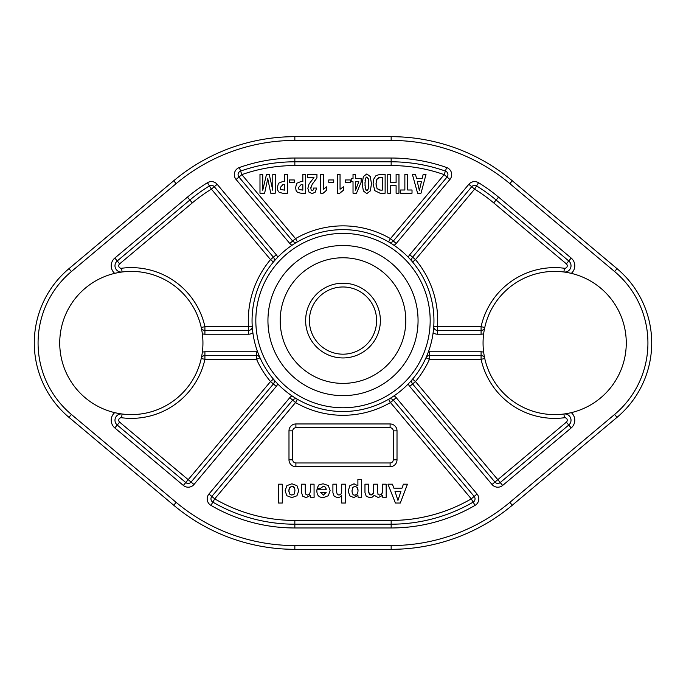 <?xml version="1.0" encoding="UTF-8"?>
<svg xmlns="http://www.w3.org/2000/svg" width="686" height="686" viewBox="0 0 686 686"><rect width="100%" height="100%" fill="white"/><g stroke="black" fill="none" stroke-linecap="round" stroke-linejoin="round"><path stroke-width="1.03" d="M614.613 414.447L617.04 417.337L512.279 505.239L617.04 417.337A97.035 97.035 0 0 0 617.04 268.663L512.279 180.761A188.427 188.427 0 0 0 391.157 136.677L294.843 136.677A188.427 188.427 0 0 0 173.721 180.761L68.96 268.663L173.721 180.761L176.148 183.642L71.387 271.553L68.96 268.663A97.035 97.035 0 0 0 68.96 417.337L173.721 505.239A188.427 188.427 0 0 0 294.843 549.323L391.157 549.323A188.427 188.427 0 0 0 512.279 505.239L509.852 502.358L614.613 414.447A93.27 93.27 0 0 0 614.613 271.553L509.852 183.642A184.654 184.654 0 0 0 391.157 140.441L294.843 140.441A184.654 184.654 0 0 0 176.148 183.642M296.652 398.823L297.432 399.278L295.537 402.545L292.656 400.118L211.837 496.432L214.727 498.859L212.832 502.118A163.302 163.302 0 0 0 294.843 524.198L391.157 524.198A163.302 163.302 0 0 0 473.168 502.118L471.273 498.859A159.529 159.529 0 0 1 391.157 520.434L294.843 520.434A159.529 159.529 0 0 1 214.727 498.859L295.537 402.545A94.711 94.711 0 0 0 390.463 402.545L471.273 498.859L474.163 496.432L393.344 400.118A3.764 3.764 0 0 0 388.568 399.278L389.348 398.823M391.38 397.588L393.987 395.882A7.537 7.537 0 0 1 396.234 397.7L477.053 494.014A7.537 7.537 0 0 1 475.064 505.376A167.067 167.067 0 0 1 391.157 527.971L294.843 527.971A167.067 167.067 0 0 1 210.936 505.376A7.537 7.537 0 0 1 208.947 494.014L289.766 397.7A7.537 7.537 0 0 1 292.013 395.882L294.62 397.588M388.568 399.278L390.463 402.545L396.234 397.7M369.54 494.64L368.759 492.368L368.759 484.196L364.969 484.196L364.969 492.651L366.221 496.261L369.651 497.599L372.404 497.067L374.213 495.318L378.295 497.599L382.428 495.446L382.677 497.221L386.278 497.221L386.218 496.527M386.184 495.815L386.167 484.196L382.428 484.196L382.428 491.776L381.673 494.169L379.684 495.095L377.857 494.143M382.402 492.308L382.334 492.745M382.059 493.56L379.684 495.095M378.312 494.692L377.454 492.119L377.454 484.196L373.681 484.196L373.681 491.579L372.927 494.083L370.989 495.095L368.759 492.368M373.656 492.119L373.587 492.574M373.321 493.406L370.989 495.095M361.642 495.815L361.633 479.377L357.895 479.377L357.895 485.834L354.019 483.784L349.817 485.757L348.222 491.065L349.749 495.815L353.762 497.599L357.921 495.421L358.092 497.221L361.736 497.221L361.676 496.527M340.993 494.126L338.987 495.095L337.263 494.306L336.637 492.119L336.637 484.196L332.907 484.196L332.907 492.651L334.151 496.27L337.529 497.599L339.827 497.127L341.688 495.421L341.688 503.035L345.427 503.035L345.427 484.196L341.688 484.196L341.688 491.339L340.993 494.126L338.987 495.095M320.705 488.218L323.372 486.288L325.421 487.197L326.219 489.804L316.863 489.804L316.863 490.756C316.863 495.318 319.033 497.599 323.372 497.599L328.32 495.729L330.112 490.61L328.302 485.542L323.072 483.784L318.81 484.933L317.112 488.218L320.705 488.218L323.372 486.288L325.421 487.197M326.09 488.672L326.176 489.161M314.077 495.815L314.068 484.196L310.329 484.196L310.329 491.399L309.635 494.134L307.628 495.095L305.905 494.306L305.279 492.145L305.279 484.196L301.548 484.196L301.548 492.651L302.792 496.27L306.17 497.599L310.329 495.446L310.526 497.221L314.171 497.221L314.111 496.527M474.163 496.432A3.764 3.764 0 0 1 473.168 502.118A3.764 3.764 0 0 0 474.163 496.432L477.053 494.014M212.832 502.118A3.764 3.764 0 0 1 211.837 496.432A3.764 3.764 0 0 0 212.832 502.118L210.936 505.376M292.656 400.118A3.764 3.764 0 0 1 297.432 399.278A3.764 3.764 0 0 0 292.656 400.118L289.766 397.7M201.427 328.362L201.238 327.488L204.917 326.673L204.917 330.438L248.486 330.438L248.486 326.673L204.917 326.673A75.366 75.366 0 0 0 121.594 268.26A2.512 2.512 0 0 1 119.647 263.844L192.294 202.893A159.529 159.529 0 0 1 211.391 189.139L270.524 259.608A94.711 94.711 0 0 0 248.486 326.673L252.242 326.425L252.302 327.325M252.379 328.311L252.431 328.8M252.517 329.7L252.877 332.796A7.537 7.537 0 0 1 248.486 334.211L248.486 330.438A3.764 3.764 0 0 0 252.242 326.425A3.764 3.764 0 0 1 248.486 330.438M259.651 356.969L260.011 357.792A3.764 3.764 0 0 0 256.573 355.562L256.573 351.789A7.537 7.537 0 0 1 257.602 351.867L258.725 354.765M259.068 355.605L259.265 356.06M120.976 413.847L122.074 414.001A6.277 6.277 0 0 0 117.229 425.037L185.769 482.55L188.196 479.668L191.077 482.087L273.405 383.971L270.524 381.553L188.196 479.668L119.647 422.156A2.512 2.512 0 0 1 121.594 417.74A75.366 75.366 0 0 0 204.917 359.327L256.573 359.327A94.711 94.711 0 0 0 270.524 381.553L273.405 379.126L273.988 379.812M275.566 381.596L277.693 383.868A7.537 7.537 0 0 1 276.295 386.398L193.966 484.513A7.537 7.537 0 0 1 183.351 485.439L114.802 427.927A10.05 10.05 0 0 1 114.682 412.638L117.315 413.212M389.348 242.33L388.568 241.875A3.764 3.764 0 0 0 393.344 241.035L447.04 177.048A3.764 3.764 0 0 0 445.403 171.071A163.302 163.302 0 0 0 391.157 161.802L294.843 161.802A163.302 163.302 0 0 0 240.597 171.071A3.764 3.764 0 0 0 238.96 177.048L292.656 241.035A3.764 3.764 0 0 0 297.432 241.875L296.652 242.33M294.62 243.573L292.013 245.271A7.537 7.537 0 0 1 289.766 243.453L236.078 179.475A7.537 7.537 0 0 1 239.345 167.521A167.067 167.067 0 0 1 294.843 158.029L391.157 158.029A167.067 167.067 0 0 1 446.655 167.521A7.537 7.537 0 0 1 449.922 179.475L396.234 243.453A7.537 7.537 0 0 1 393.987 245.271L391.38 243.573M117.315 272.788L114.682 273.362A10.05 10.05 0 0 1 114.802 258.073L187.45 197.122A167.067 167.067 0 0 1 207.446 182.716A7.537 7.537 0 0 1 217.162 184.294L276.295 254.763A7.537 7.537 0 0 1 277.693 257.284L275.566 259.557M273.988 261.349L273.405 262.035L270.524 259.608L273.405 257.181A3.764 3.764 0 0 1 273.405 262.035M201.427 357.638L201.238 358.512A3.764 3.764 0 0 1 204.917 355.562A3.764 3.764 0 0 0 201.238 358.512L204.917 359.327L204.917 355.562L256.573 355.562L256.573 359.327L260.011 357.792M276.295 386.398L273.405 383.971A3.764 3.764 0 0 0 273.405 379.126A3.764 3.764 0 0 1 273.405 383.971L191.077 482.087L193.966 484.513M185.769 482.55A3.764 3.764 0 0 0 191.077 482.087A3.764 3.764 0 0 1 185.769 482.55L183.351 485.439M119.193 413.564L119.784 413.667M201.624 356.677L201.71 356.197M201.873 355.305L201.984 354.653M202.936 343A71.601 71.601 0 0 1 131.335 414.601A71.601 71.601 0 0 1 59.733 343A71.601 71.601 0 0 1 131.335 271.399A71.601 71.601 0 0 1 202.936 343M121.594 268.26L122.074 271.999L120.976 272.153M119.784 272.333L119.193 272.436M201.984 331.347L201.873 330.695M201.71 329.803L201.624 329.323M204.917 330.438A3.764 3.764 0 0 1 201.238 327.488A3.764 3.764 0 0 0 204.917 330.438L204.917 334.211L248.486 334.211M119.647 263.844L117.229 260.963A6.277 6.277 0 0 0 122.074 271.999A6.277 6.277 0 0 1 117.229 260.963L189.876 200.003A163.302 163.302 0 0 1 209.419 185.923A3.764 3.764 0 0 1 214.281 186.712L273.405 257.181L276.295 254.763M207.446 182.716L211.391 189.139L217.162 184.294M238.96 177.048L241.849 174.63L295.537 238.617A94.711 94.711 0 0 1 390.463 238.617L444.151 174.63A159.529 159.529 0 0 0 391.157 165.566L294.843 165.566A159.529 159.529 0 0 0 241.849 174.63L240.597 171.071A3.764 3.764 0 0 0 238.96 177.048L236.078 179.475M289.766 243.453L295.537 238.617L297.432 241.875M445.403 171.071L444.151 174.63L447.04 177.048A3.764 3.764 0 0 0 445.403 171.071L446.655 167.521M393.344 241.035L390.463 238.617L388.568 241.875A3.764 3.764 0 0 0 393.344 241.035L396.234 243.453M412.012 379.812L412.595 379.126L415.476 381.553A94.711 94.711 0 0 0 429.427 359.327L481.083 359.327A75.366 75.366 0 0 0 564.407 417.74A2.512 2.512 0 0 1 566.353 422.156L497.804 479.668L415.476 381.553L409.705 386.398A7.537 7.537 0 0 1 408.307 383.868L410.434 381.596M484.573 357.638L484.762 358.512A3.764 3.764 0 0 0 481.083 355.562L429.427 355.562L429.427 359.327L425.989 357.792L426.349 356.969M426.735 356.06L426.932 355.605M427.275 354.765L428.398 351.867A7.537 7.537 0 0 1 429.427 351.789L429.427 355.562A3.764 3.764 0 0 0 425.989 357.792A3.764 3.764 0 0 1 429.427 355.562M433.698 327.325L433.758 326.425L437.514 326.673A94.711 94.711 0 0 0 415.476 259.608L474.609 189.139A159.529 159.529 0 0 1 493.706 202.893L566.353 263.844A2.512 2.512 0 0 1 564.407 268.26A75.366 75.366 0 0 0 481.083 326.673L437.514 326.673L437.514 334.211A7.537 7.537 0 0 1 433.123 332.796L433.483 329.7M433.569 328.8L433.621 328.311M412.595 262.035L415.476 259.608L412.595 257.181L471.719 186.712L412.595 257.181A3.764 3.764 0 0 0 412.595 262.035L412.012 261.349M410.434 259.557L408.307 257.284A7.537 7.537 0 0 1 409.705 254.763L468.838 184.294A7.537 7.537 0 0 1 478.554 182.716A167.067 167.067 0 0 1 498.55 197.122L571.198 258.073A10.05 10.05 0 0 1 571.318 273.362L568.685 272.788M343 229.63A90.946 90.946 0 0 1 433.946 320.576A90.946 90.946 0 0 1 343 411.523A90.946 90.946 0 0 1 252.054 320.576A90.946 90.946 0 0 1 343 229.63A90.946 90.946 0 0 1 433.946 320.576A90.946 90.946 0 0 1 343 411.523A90.946 90.946 0 0 1 252.054 320.576A90.946 90.946 0 0 1 343 229.63M343 395.633A75.057 75.057 0 0 0 418.057 320.576A75.057 75.057 0 0 0 343 245.519A75.057 75.057 0 0 0 267.943 320.576A75.057 75.057 0 0 0 343 395.633M343 383.388A62.812 62.812 0 0 0 405.812 320.576A62.812 62.812 0 0 0 343 257.773A62.812 62.812 0 0 0 280.188 320.576A62.812 62.812 0 0 0 343 383.388M343 354.182A33.605 33.605 0 0 1 309.395 320.576A33.605 33.605 0 0 1 343 286.98A33.605 33.605 0 0 1 376.605 320.576A33.605 33.605 0 0 1 343 354.182M340.359 192.569L340.968 191.986M341.679 191.403L342.477 190.854M323.689 192.569L324.298 191.986M325.01 191.403L325.807 190.854M310.792 188.281L312.19 184.345L316.941 177.957L316.941 174.364L307.637 174.364L307.637 177.563L313.974 177.563L309.026 184.062L307.851 188.307L309 192.149L312.233 193.598L315.354 192.089L316.563 188.058L313.613 188.058L313.236 189.962L312.181 190.562L311.187 189.936L310.801 188.024M310.835 187.638L310.947 187.029M311.375 185.82L311.71 185.151M312.19 184.345L312.816 183.411M312.97 183.188L313.682 182.202M314.634 180.933L315.697 179.535M412.38 174.364L417.585 193.203L421.015 193.203L426.015 174.364L423.176 174.364L422.199 178.334L416.496 178.334L415.502 174.364L412.38 174.364M417.285 181.516L421.461 181.516L419.36 190.562L417.285 181.516M400.581 190.005L400.581 193.203L412.02 193.203L412.02 190.005L407.716 190.005L407.716 174.364L404.86 174.364L404.86 190.005L400.581 190.005M387.753 174.364L387.753 193.203L390.608 193.203L390.608 185.7L396.105 185.7L396.105 193.203L398.969 193.203L398.969 174.364L396.105 174.364L396.105 182.51L390.608 182.51L390.608 174.364L387.753 174.364M385.129 193.203L385.129 174.364L380.198 174.364L376.031 175.556L373.827 178.952L373.081 183.771L374.805 190.665L380.027 193.203L385.129 193.203M382.265 177.391L382.265 190.159L380.644 190.159L377.094 188.667L376.031 183.874L377.163 178.78L380.498 177.391L382.265 177.391M379.375 190.048L377.017 188.556M376.142 185.82L376.039 183.368M376.477 180.135L377.163 178.78M378.706 177.683L380.498 177.391M366.813 193.598L370.294 190.948L371.478 183.771L370.269 176.542L366.813 173.952L363.348 176.594L362.157 183.771L363.383 190.982L366.813 193.598M366.015 177.365L366.813 176.997L368.211 178.549L368.639 183.771L368.211 188.993L366.813 190.562L365.432 188.993L364.995 183.771L365.432 178.549L366.813 176.997L368.331 179.055M368.365 179.252L368.631 182.699M368.631 184.928L368.614 185.529M368.554 186.601L368.519 187.064M368.502 187.269L368.365 188.29M368.331 188.487L367.627 190.194M366.813 190.562L366.015 190.185M365.432 188.993L365.295 188.376M365.166 187.561L365.098 186.866M365.038 185.872L365.003 184.894M365.003 182.699L365.021 181.996M365.072 180.993L365.115 180.469M365.141 180.264L365.201 179.723M365.312 179.063L365.432 178.549M351.206 178.523L351.206 181.721L353.024 181.721L353.024 193.203L356.488 193.203L361.136 182.236L361.136 178.523L355.665 178.523L355.665 174.364L353.024 174.364L353.024 178.523L351.206 178.523M355.537 190.159L355.665 181.721L358.821 181.721L355.537 190.159M345.427 179.955L345.427 182.313L350.4 182.313L350.4 179.955L345.427 179.955M337.358 174.364L337.358 193.203L339.819 193.203L343.394 190.331L343.394 186.824L340.05 189.25L340.05 174.364L337.358 174.364M328.757 179.955L328.757 182.313L333.73 182.313L333.73 179.955L328.757 179.955M320.688 174.364L320.688 193.203L323.149 193.203L326.716 190.331L326.716 186.824L323.38 189.25L323.38 174.364L320.688 174.364M313.613 188.058L313.236 189.962L312.181 190.562L311.187 189.936M305.699 193.203L305.699 174.364L302.826 174.364L302.826 181.644L300.725 181.644L296.738 183.256L295.606 187.561L296.06 190.416L297.544 192.449L300.931 193.203L305.699 193.203M302.826 184.671L302.826 190.159L298.95 189.405L298.539 187.535L301.085 184.671L302.826 184.671M298.539 187.535L301.085 184.671M289.312 179.955L289.312 182.313L294.277 182.313L294.277 179.955L289.312 179.955M287.425 193.203L287.425 174.364L284.561 174.364L284.561 181.644L282.46 181.644L278.473 183.256L277.341 187.561L277.796 190.416L279.271 192.449L282.658 193.203L287.425 193.203M284.561 184.671L284.561 190.159L280.677 189.405L280.274 187.535L282.812 184.671L284.561 184.671M280.274 187.535L282.812 184.671M259.985 174.364L259.985 193.203L264.633 193.203L267.754 178.694L270.756 193.203L275.24 193.203L275.24 174.364L272.788 174.364L272.788 190.288L269.195 174.364L266.502 174.364L262.747 190.236L262.747 174.364L259.985 174.364M565.024 272.153L563.926 271.999A6.277 6.277 0 0 0 568.771 260.963L496.124 200.003A163.302 163.302 0 0 0 476.581 185.923L474.609 189.139L468.838 184.294M437.514 330.438A3.764 3.764 0 0 1 433.758 326.425A3.764 3.764 0 0 0 437.514 330.438L481.083 330.438A3.764 3.764 0 0 0 484.762 327.488L484.573 328.362M481.083 326.673L481.083 330.438A3.764 3.764 0 0 0 484.762 327.488L481.083 326.673M484.376 329.323L484.29 329.803M484.127 330.695L484.016 331.347M483.064 343A71.601 71.601 0 0 1 554.665 271.399A71.601 71.601 0 0 1 626.267 343A71.601 71.601 0 0 1 554.665 414.601A71.601 71.601 0 0 1 483.064 343M566.808 272.436L566.216 272.333M476.581 185.923A3.764 3.764 0 0 0 471.719 186.712A3.764 3.764 0 0 1 476.581 185.923L478.554 182.716M412.595 383.971A3.764 3.764 0 0 1 412.595 379.126A3.764 3.764 0 0 0 412.595 383.971L494.923 482.087L497.804 479.668L500.231 482.55L568.771 425.037A6.277 6.277 0 0 0 563.926 414.001L565.024 413.847M566.216 413.667L566.808 413.564M568.685 413.212L571.318 412.638A10.05 10.05 0 0 1 571.198 427.927L502.649 485.439A7.537 7.537 0 0 1 492.034 484.513L409.705 386.398M484.016 354.653L484.127 355.305M484.29 356.197L484.376 356.677M484.762 358.512A3.764 3.764 0 0 0 481.083 355.562L481.083 359.327L484.762 358.512A3.764 3.764 0 0 0 481.083 355.562L481.083 351.789L429.427 351.789M500.231 482.55A3.764 3.764 0 0 1 494.923 482.087A3.764 3.764 0 0 0 500.231 482.55L502.649 485.439M387.967 484.196L395.41 503.035L400.298 503.035L407.45 484.196L403.394 484.196L401.996 488.166L393.841 488.166L392.426 484.196L387.967 484.196M394.973 491.339L400.941 491.339L397.94 500.394L394.973 491.339M386.278 497.221L386.167 495.163M361.736 497.221L361.633 495.163M352.758 487.429L354.936 486.288L357.2 487.403L358.015 490.559C357.869 493.843 356.814 495.361 354.859 495.095C353.119 495.361 352.167 493.911 352.012 490.756L352.758 487.429L354.936 486.288L357.2 487.403M357.912 489.221L357.981 489.778M357.355 493.757L355.305 495.069M354.036 494.983L353.547 494.786M320.654 492.342L326.193 492.342L323.372 495.095L320.654 492.342L323.372 495.095L326.193 492.342M309.635 494.134L307.628 495.095L305.905 494.306M314.171 497.221L314.068 495.163M291.876 497.599L296.944 495.781L298.753 490.782L296.944 485.645L291.927 483.784L286.885 485.637L285.084 490.782L286.902 495.755L291.876 497.599M289.286 488.175L291.902 486.288C293.771 486.014 294.783 487.54 294.937 490.859L294.2 494.083L291.876 495.095L289.612 494.057L288.883 490.807L289.663 487.437L291.902 486.288L294.285 487.617M294.2 494.083L291.876 495.095L289.612 494.057M288.943 491.948L288.909 491.476M288.883 490.807L289.055 488.972M278.55 484.196L278.55 503.035L282.289 503.035L282.289 484.196L278.55 484.196M390.102 462.964L295.898 462.964A3.138 3.138 0 0 1 292.75 459.826L292.75 430.868A3.138 3.138 0 0 1 295.898 427.73L390.102 427.73A3.138 3.138 0 0 1 393.25 430.868L393.25 459.826A3.138 3.138 0 0 1 390.102 462.964L390.102 466.729A6.911 6.911 0 0 0 397.014 459.826L397.014 430.868A6.911 6.911 0 0 0 390.102 423.957L295.898 423.957A6.911 6.911 0 0 0 288.986 430.868L288.986 459.826A6.911 6.911 0 0 0 295.898 466.729L390.102 466.729M71.387 271.553A93.27 93.27 0 0 0 71.387 414.447L176.148 502.358A184.654 184.654 0 0 0 294.843 545.559L391.157 545.559A184.654 184.654 0 0 0 509.852 502.358M614.613 271.553L617.04 268.663M509.852 183.642L512.279 180.761M391.157 140.441L391.157 136.677M294.843 140.441L294.843 136.677M391.157 545.559L391.157 549.323A188.427 188.427 0 0 0 512.279 505.239M294.843 545.559L294.843 549.323A188.427 188.427 0 0 1 173.721 505.239L176.148 502.358M71.387 414.447L68.96 417.337A97.035 97.035 0 0 1 68.96 268.663M391.157 520.434L391.157 527.971M294.843 520.434L294.843 527.971M473.168 502.118L475.064 505.376M211.837 496.432L208.947 494.014M256.573 351.789L204.917 351.789A7.537 7.537 0 0 0 202.336 352.244M202.336 333.756A7.537 7.537 0 0 0 204.917 334.211M121.594 417.74L122.074 414.001A6.277 6.277 0 0 0 117.229 425.037L114.802 427.927M119.647 422.156L117.229 425.037M192.294 202.893L187.45 197.122M114.802 258.073L117.229 260.963M204.917 355.562L204.917 351.789M240.597 171.071L239.345 167.521M294.843 165.566L294.843 158.029M391.157 158.029L391.157 165.566M447.04 177.048L449.922 179.475M343 233.403A87.173 87.173 0 0 1 430.173 320.576A87.173 87.173 0 0 1 343 407.758A87.173 87.173 0 0 1 255.827 320.576A87.173 87.173 0 0 1 343 233.403M343 357.946A37.37 37.37 0 0 1 305.63 320.576A37.37 37.37 0 0 1 343 283.207A37.37 37.37 0 0 1 380.37 320.576A37.37 37.37 0 0 1 343 357.946M412.595 257.181L409.705 254.763M564.407 268.26L563.926 271.999A6.277 6.277 0 0 0 568.771 260.963L571.198 258.073M566.353 263.844L568.771 260.963M493.706 202.893L498.55 197.122M564.407 417.74L563.926 414.001A6.277 6.277 0 0 1 568.771 425.037L571.198 427.927M566.353 422.156L568.771 425.037M494.923 482.087L492.034 484.513M437.514 334.211L481.083 334.211A7.537 7.537 0 0 0 483.664 333.756M483.664 352.244A7.537 7.537 0 0 0 481.083 351.789M481.083 330.438L481.083 334.211M393.25 459.826L397.014 459.826M393.25 430.868L397.014 430.868M390.102 427.73L390.102 423.957M295.898 427.73L295.898 423.957M292.75 430.868L288.986 430.868M292.75 459.826L288.986 459.826M295.898 462.964L295.898 466.729"/></g></svg>
